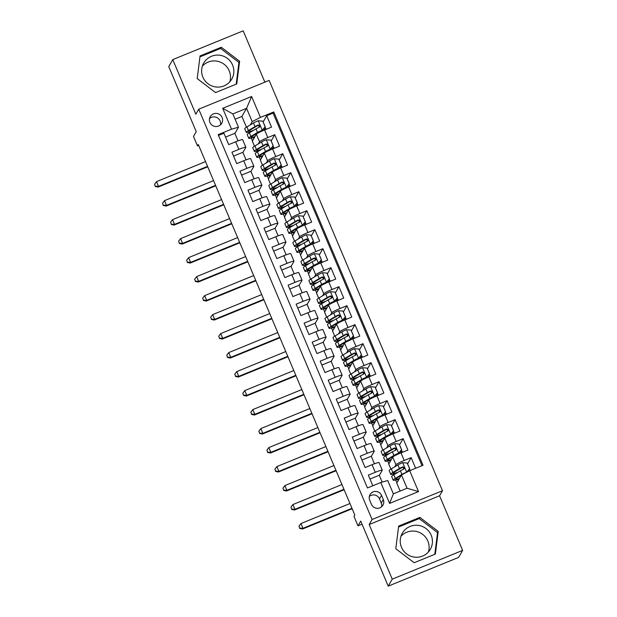 <?xml version="1.0" encoding="UTF-8"?>
<svg xmlns="http://www.w3.org/2000/svg" width="617" height="617" viewBox="0 0 617 617"><rect width="100%" height="100%" fill="white"/><g stroke="black" fill="none" stroke-linecap="round" stroke-linejoin="round"><path stroke-width="0.93" d="M202.893 77.164A16.158 15.957 29.9 0 0 231.745 79.146A16.158 15.957 29.9 0 0 218.673 55.129A16.158 15.957 29.9 0 0 202.893 77.164M202.361 66.15A16.158 15.957 -150.1 0 1 229.763 81.884M209.919 122.436A6.625 6.548 29.9 0 0 221.758 123.246A6.625 6.548 29.9 0 0 216.39 113.397A6.625 6.548 29.9 0 0 209.919 122.436M220.47 124.835A6.625 6.548 29.9 0 0 209.533 118.557M431.175 535.186A16.158 15.957 -150.1 0 1 415.395 557.22A16.158 15.957 -150.1 0 1 402.323 533.204A16.158 15.957 -150.1 0 1 431.175 535.186M400.957 536.296A16.158 15.957 -150.1 0 1 428.36 552.03M264.863 82.169L243.183 30.85L172.775 59.61L168.75 66.613L196.237 131.676L193.499 136.434L197.509 145.936L198.705 145.45M442.474 490.731L269.151 80.418L198.736 109.178L372.059 519.491L442.474 490.731L439.574 495.775L369.167 524.535L392.235 579.147L462.642 550.387L439.574 495.775M462.642 550.387L458.624 557.39L388.216 586.15L360.729 521.087L357.999 525.854L362.04 524.195M392.235 579.147L388.216 586.15M218.518 135.408L223.894 133.218L228.714 144.609L235.655 141.779L238.864 149.376A8.283 0.787 -22.9 0 1 245.859 147.27A8.283 0.787 -22.9 0 1 245.836 147.386L242.921 152.453M238.864 149.376L231.923 152.214L236.735 163.605L243.684 160.775L246.893 168.372A8.283 0.787 -22.9 0 1 253.88 166.266A8.283 0.787 -22.9 0 1 253.857 166.382L250.949 171.449M246.893 168.372L239.944 171.21L244.756 182.601L251.705 179.771L254.914 187.367A8.283 0.787 -22.9 0 1 261.901 185.262A8.283 0.787 -22.9 0 1 261.886 185.378L258.97 190.445M254.914 187.367L247.965 190.206L252.785 201.597L259.726 198.767L262.942 206.363A8.283 0.787 -22.9 0 1 269.93 204.258A8.283 0.787 -22.9 0 1 269.907 204.374L266.999 209.441M262.942 206.363L255.993 209.202L260.806 220.593L267.755 217.755L270.963 225.359A8.283 0.787 -22.9 0 1 277.951 223.254A8.283 0.787 -22.9 0 1 277.928 223.369L275.02 228.437M270.963 225.359L264.014 228.197L268.835 239.589L275.776 236.751L278.984 244.355A8.283 0.787 -22.9 0 1 285.98 242.25A8.283 0.787 -22.9 0 1 285.956 242.365L283.041 247.432M278.984 244.355L272.043 247.193L276.856 258.585L283.805 255.747L287.013 263.351A8.283 0.787 -22.9 0 1 294 261.246A8.283 0.787 -22.9 0 1 293.977 261.361L291.07 266.428M287.013 263.351L280.064 266.189L284.877 277.581L291.826 274.742L295.034 282.347A8.283 0.787 -22.9 0 1 302.022 280.241A8.283 0.787 -22.9 0 1 302.006 280.357L299.091 285.424M295.034 282.347L288.093 285.185L292.905 296.576L299.847 293.738L303.063 301.343A8.283 0.787 -22.9 0 1 310.05 299.237A8.283 0.787 -22.9 0 1 310.027 299.353L307.119 304.42M303.063 301.343L296.114 304.181L300.926 315.572L307.875 312.734L311.084 320.339A8.283 0.787 -22.9 0 1 318.071 318.233A8.283 0.787 -22.9 0 1 318.048 318.349L315.14 323.416M311.084 320.339L304.135 323.177L308.955 334.568L315.896 331.73L319.105 339.335A8.283 0.787 -22.9 0 1 326.1 337.229A8.283 0.787 -22.9 0 1 326.077 337.345L323.161 342.412M319.105 339.335L312.163 342.165L316.976 353.564L323.925 350.726L327.133 358.33A8.283 0.787 -22.9 0 1 334.121 356.225A8.283 0.787 -22.9 0 1 334.098 356.341L331.19 361.408M327.133 358.33L320.184 361.161L324.997 372.56L331.946 369.722L335.154 377.326A8.283 0.787 -22.9 0 1 342.142 375.221A8.283 0.787 -22.9 0 1 342.127 375.337L339.211 380.404M335.154 377.326L328.213 380.157L333.026 391.556L339.967 388.718L343.183 396.322A8.283 0.787 -22.9 0 1 350.171 394.217A8.283 0.787 -22.9 0 1 350.147 394.332L347.24 399.4M343.183 396.322L336.234 399.153L341.047 410.552L347.996 407.714L351.204 415.318A8.283 0.787 -22.9 0 1 358.192 413.213A8.283 0.787 -22.9 0 1 358.176 413.328L355.261 418.395M351.204 415.318L344.255 418.149L349.075 429.548L356.017 426.709L359.225 434.314A8.283 0.787 -22.9 0 1 366.22 432.208A8.283 0.787 -22.9 0 1 366.197 432.324L363.282 437.391M359.225 434.314L352.284 437.144L357.096 448.544L364.045 445.705L367.254 453.31A8.283 0.787 -22.9 0 1 374.241 451.204A8.283 0.787 -22.9 0 1 374.218 451.32L371.311 456.387M367.254 453.31L360.305 456.14L365.117 467.539L372.066 464.701A8.283 0.787 -22.9 0 1 379.054 462.603L382.262 470.2A8.283 0.787 -22.9 0 1 382.247 470.316L379.332 475.383M415.634 468.28L411.146 457.652L407.552 463.922M390.893 469.136L388.749 464.069L392.736 457.12A8.283 0.787 -22.9 0 1 400.996 452.886L407.937 450.055L403.125 438.656L399.523 444.926M382.864 450.14L380.72 445.073L384.715 438.124A8.283 0.787 157.1 0 1 392.967 433.89L399.916 431.059L395.096 419.66L391.502 425.931M374.843 431.144L372.699 426.077L376.686 419.128A8.283 0.787 157.1 0 1 384.946 414.894L391.888 412.063L387.075 400.664L383.473 406.935M366.814 412.148L364.678 407.081L368.665 400.132A8.283 0.787 157.1 0 1 376.918 395.898L383.867 393.068L379.054 381.668L375.452 387.939M358.793 393.152L356.649 388.085L360.637 381.136A8.283 0.787 157.1 0 1 368.897 376.902L375.838 374.072L371.025 362.673L367.423 368.943M350.764 374.157L348.628 369.089L352.615 362.14A8.283 0.787 157.1 0 1 360.868 357.914L367.817 355.076L363.004 343.677L359.402 349.947M342.743 355.161L340.599 350.094L344.594 343.145A8.283 0.787 157.1 0 1 352.847 338.918L359.796 336.08L354.976 324.681L351.382 330.951M334.722 336.165L332.578 331.098L336.566 324.149A8.283 0.787 157.1 0 1 344.826 319.922L351.767 317.084L346.955 305.685L343.353 311.955M326.694 317.169L324.557 312.102L328.545 305.153A8.283 0.787 157.1 0 1 336.797 300.926L343.746 298.088L338.934 286.689L335.332 292.959M318.673 298.173L316.529 293.106L320.516 286.157A8.283 0.787 157.1 0 1 328.776 281.93L335.717 279.092L330.905 267.693L327.303 273.963M310.644 279.177L308.508 274.11L312.495 267.161A8.283 0.787 157.1 0 1 320.747 262.935L327.696 260.096L322.884 248.697L319.282 254.968M302.623 260.181L300.479 255.114L304.474 248.165A8.283 0.787 157.1 0 1 312.726 243.939L319.675 241.1L314.855 229.701L311.261 235.972M294.602 241.185L292.458 236.118L296.445 229.169A8.283 0.787 157.1 0 1 304.705 224.943L311.647 222.105L306.834 210.706L303.232 216.976M286.573 222.189L284.437 217.122L288.424 210.173A8.283 0.787 157.1 0 1 296.677 205.947L303.626 203.109L298.813 191.71L295.211 197.98M278.552 203.194L276.408 198.126L280.396 191.177A8.283 0.787 157.1 0 1 288.656 186.951L295.597 184.113L290.784 172.714L287.183 178.984M270.524 184.198L268.387 179.131L272.375 172.182A8.283 0.787 157.1 0 1 280.627 167.955L287.576 165.117L282.763 153.718L279.162 159.988M262.503 165.202L260.359 160.135L264.354 153.186A8.283 0.787 157.1 0 1 272.606 148.959L279.555 146.121L274.735 134.722L271.141 140.992M357.999 525.854L353.981 516.352L354.79 514.956L198.319 144.532L197.509 145.936M383.273 499.539L381.507 495.366A6.425 6.34 29.9 0 0 370.038 494.572A6.425 6.34 29.9 0 0 369.706 500.179L371.473 504.359A6.425 6.34 29.9 0 0 382.941 505.146A6.425 6.34 29.9 0 0 383.273 499.539L381.26 503.048L379.494 498.868A6.425 6.34 29.9 0 0 369.321 496.492M238.486 127.21L231.514 129.2L218.194 134.645L367.447 487.962L380.766 482.525L387.738 480.535L393.353 493.831L407.05 488.232L401.436 474.936L409.696 470.709L423.015 465.264L273.763 111.947L260.443 117.384L252.191 121.618L246.569 108.322L232.871 113.914L238.486 127.21L234.9 133.457M231.514 129.2L222.691 108.307L251.613 96.491L260.443 117.384M409.696 470.709L418.519 491.602L389.597 503.418L380.766 482.525M258.33 143.892L259.533 141.787A8.283 0.787 -22.9 0 1 267.793 137.56L274.735 134.722M254.482 146.206L252.338 141.139L256.325 134.19L259.533 141.787M266.351 162.888L267.562 160.782A8.283 0.787 -22.9 0 1 275.814 156.556L282.763 153.718M274.38 181.884L275.583 179.778A8.283 0.787 -22.9 0 1 283.843 175.552L290.784 172.714M282.401 200.88L283.612 198.774A8.283 0.787 -22.9 0 1 291.864 194.548L298.813 191.71M290.43 219.876L291.633 217.77A8.283 0.787 -22.9 0 1 299.885 213.544L306.834 210.706M298.451 238.872L299.654 236.766A8.283 0.787 -22.9 0 1 307.914 232.54L314.855 229.701M306.472 257.867L307.682 255.762A8.283 0.787 -22.9 0 1 315.935 251.535L322.884 248.697M314.5 276.863L315.703 274.758A8.283 0.787 -22.9 0 1 323.964 270.531L330.905 267.693M322.521 295.859L323.732 293.754A8.283 0.787 -22.9 0 1 331.985 289.527L338.934 286.689M330.55 314.855L331.753 312.75A8.283 0.787 -22.9 0 1 340.006 308.523L346.955 305.685M338.571 333.851L339.774 331.745A8.283 0.787 -22.9 0 1 348.034 327.519L354.976 324.681M346.592 352.847L347.803 350.741A8.283 0.787 -22.9 0 1 356.055 346.515L363.004 343.677M354.621 371.843L355.824 369.737A8.283 0.787 -22.9 0 1 364.084 365.511L371.025 362.673M362.642 390.839L363.853 388.733A8.283 0.787 -22.9 0 1 372.105 384.507L379.054 381.668M370.67 409.835L371.874 407.729A8.283 0.787 -22.9 0 1 380.126 403.503L387.075 400.664M378.691 428.83L379.895 426.725A8.283 0.787 -22.9 0 1 388.155 422.498L395.096 419.66M386.712 447.826L387.923 445.721A8.283 0.787 -22.9 0 1 396.176 441.494L403.125 438.656M394.741 466.822L395.944 464.717A8.283 0.787 -22.9 0 1 404.204 460.49L411.146 457.652M422.013 465.673L273.092 113.119L266.714 115.726L263.112 121.996M256.325 134.19A8.283 0.787 157.1 0 1 264.585 129.963L271.526 127.125L266.714 115.726M372.822 485.772L368.334 475.136L375.275 472.306A8.283 0.787 -22.9 0 1 382.262 470.2M400.148 491.055L396.77 483.065L401.436 474.936M369.167 524.535L372.059 519.491M172.775 59.61L195.844 114.222L198.736 109.178M246.453 127.21L241.903 116.443L246.569 108.322L251.613 96.491M241.903 116.443L235.108 119.22M250.301 124.896L252.191 121.618M396.901 482.841L395.698 479.987M393.553 474.913L393.206 474.103M388.88 463.845L387.669 460.992M385.532 455.917L385.185 455.107M380.851 444.849L379.648 441.996M377.504 436.921L377.157 436.111M372.83 425.853L371.627 423M369.483 417.925L369.136 417.115M364.801 406.858L363.598 404.004M361.454 398.929L361.115 398.119M356.78 387.862L355.577 385.008M353.433 379.933L353.086 379.123M348.752 368.866L347.548 366.012M345.412 360.937L345.065 360.127M340.731 349.87L339.527 347.016M337.383 341.941L337.036 341.132M332.71 330.874L331.506 328.02M329.362 322.946L329.015 322.136M324.681 311.878L323.478 309.024M321.334 303.95L320.994 303.14M316.66 292.882L315.457 290.029M313.313 284.954L312.966 284.144M308.631 273.886L307.428 271.033M305.284 265.966L304.945 265.148M300.61 254.89L299.407 252.037M297.263 246.97L296.916 246.152M292.589 235.895L291.378 233.041M289.242 227.974L288.895 227.156M284.56 216.899L283.357 214.045M281.213 208.978L280.874 208.16M276.539 197.903L275.336 195.049M273.192 189.982L272.845 189.164M268.511 178.907L267.308 176.053M265.163 170.986L264.824 170.169M260.49 159.911L259.287 157.057M257.142 151.99L256.795 151.173M252.469 140.915L251.258 138.061M249.121 132.994L248.774 132.177M382.178 482.124L379.27 475.237L369.976 479.039M398.104 480.736L397.564 479.455M374.434 463.783L371.249 456.241L361.955 460.043M390.083 461.74L389.543 460.459M382.062 442.744L381.514 441.463M374.241 451.204L371.033 443.608A8.283 0.787 157.1 0 0 364.045 445.705M366.405 444.788L363.22 437.245L353.927 441.047M374.033 423.748L373.493 422.468M366.22 432.208L363.004 424.612A8.283 0.787 157.1 0 0 356.017 426.709M358.384 425.792L355.199 418.249L345.906 422.051M366.012 404.752L365.472 403.472M358.192 413.213L354.983 405.616A8.283 0.787 157.1 0 0 347.996 407.714M350.363 406.796L347.178 399.253L337.877 403.055M357.983 385.756L357.444 384.476M350.171 394.217L346.962 386.62A8.283 0.787 157.1 0 0 339.967 388.718M342.335 387.8L339.149 380.257L329.856 384.059M349.962 366.76L349.423 365.48M342.142 375.221L338.934 367.624A8.283 0.787 157.1 0 0 331.946 369.722M334.314 368.804L331.128 361.261L321.835 365.063M341.941 347.764L341.394 346.484M334.121 356.225L330.913 348.628A8.283 0.787 157.1 0 0 323.925 350.726M326.285 349.808L323.1 342.265L313.806 346.068M333.913 328.768L333.373 327.488M326.1 337.229L322.884 329.632A8.283 0.787 157.1 0 0 315.896 331.73M318.264 330.812L315.079 323.269L305.785 327.072M325.892 309.773L325.352 308.492M318.071 318.233L314.863 310.636A8.283 0.787 157.1 0 0 307.875 312.734M310.235 311.816L307.058 304.274L297.756 308.076M317.863 290.777L317.323 289.496M310.05 299.237L306.842 291.64A8.283 0.787 157.1 0 0 299.847 293.738M302.214 292.82L299.029 285.278L289.735 289.08M309.842 271.781L309.302 270.501M302.022 280.241L298.813 272.645A8.283 0.787 157.1 0 0 291.826 274.742M294.193 273.825L291.008 266.282L281.714 270.084M301.813 252.785L301.273 251.505M294 261.246L290.792 253.649A8.283 0.787 157.1 0 0 283.805 255.747M286.165 254.829L282.979 247.286L273.686 251.088M293.792 233.789L293.252 232.509M285.98 242.25L282.763 234.653A8.283 0.787 157.1 0 0 275.776 236.751M278.144 235.833L274.958 228.29L265.665 232.092M285.771 214.793L285.231 213.513M277.951 223.254L274.742 215.657A8.283 0.787 157.1 0 0 267.755 217.755M270.115 216.837L266.937 209.294L257.636 213.096M277.743 195.797L277.203 194.517M269.93 204.258L266.721 196.661A8.283 0.787 157.1 0 0 259.726 198.767M262.094 197.841L258.909 190.298L249.615 194.1M269.722 176.801L269.182 175.521M261.901 185.262L258.693 177.665A8.283 0.787 157.1 0 0 251.705 179.771M254.073 178.845L250.888 171.302L241.586 175.105M261.693 157.805L261.153 156.525M253.88 166.266L250.672 158.669A8.283 0.787 157.1 0 0 243.684 160.775M246.044 159.849L242.859 152.306L233.565 156.109M253.672 138.81L253.132 137.529M273.092 113.119L273.763 111.947M245.859 147.27L242.643 139.673A8.283 0.787 157.1 0 0 235.655 141.779M238.023 140.853L234.838 133.311L225.544 137.113M393.353 493.831L389.597 503.418M407.05 488.232L418.519 491.602M222.691 108.307L232.871 113.914M381.645 506.734A6.425 6.34 29.9 0 0 381.26 503.048M438.217 531.407L419.868 517.408L398.659 526.07L395.806 548.729L414.146 562.735L435.355 554.074L438.217 531.407L437.538 532.587L419.19 518.588L398.543 527.018M200.062 55.923L197.209 78.583L215.549 92.589L236.758 83.927L239.612 61.26L221.272 47.262L200.062 55.923M434.8 554.297L437.538 532.587M419.19 518.588L419.868 517.408M236.203 84.151L238.941 62.44L220.593 48.442L199.947 56.872M220.593 48.442L221.272 47.262M238.941 62.44L239.612 61.26M406.495 472.344L409.588 468.743L409.966 470.594M409.588 468.743L407.174 463.043L402.569 462.696A5.491 0.524 157.1 0 0 397.926 464.909L391.325 468.866A15.849 1.504 157.1 0 0 389.18 470.686L390.708 474.296A15.849 1.504 157.1 0 0 396.623 473.069M407.876 464.701A6.525 0.617 -22.9 0 1 407.976 464.755L409.503 468.365A6.525 0.617 -22.9 0 1 409.487 468.457L409.472 468.48M406.58 472.198A5.491 0.524 157.1 0 0 401.937 474.404L395.343 478.368A15.849 1.504 157.1 0 0 393.199 480.18A15.849 1.504 157.1 0 0 399.13 478.954M401.173 475.391L397.456 477.627A13.158 1.249 157.1 0 0 395.674 479.131A13.158 1.249 157.1 0 0 399.384 478.507M409.372 469.105L406.603 472.29M409.904 470.624A6.525 0.617 157.1 0 0 407.413 471.365M393.199 480.18L391.672 476.571A15.849 1.504 -22.9 0 1 393.816 474.758L400.41 470.794A5.491 0.524 -22.9 0 1 403.611 469.205L404.366 468.249L404.228 467.447L402.646 466.922A5.491 0.524 157.1 0 0 399.446 468.519L392.852 472.475A15.849 1.504 157.1 0 0 390.708 474.296M397.926 472.29A13.158 1.249 -22.9 0 1 393.191 473.247A13.158 1.249 -22.9 0 1 394.965 471.735L402.415 467.324L404.042 467.856M349.962 503.534L300.942 523.555L302.947 528.306L302.546 529.008L352.16 508.74M351.968 508.285L302.947 528.306L299.754 528.106L298.952 526.201L299.754 528.106M299.592 528.383L302.546 529.008M300.942 523.555L298.952 526.201M401.351 450.109L398.351 453.564L401.559 449.747L401.952 451.613M401.559 449.747L399.153 444.047L394.541 443.7A5.491 0.524 157.1 0 0 389.898 445.914L383.304 449.87A15.849 1.504 157.1 0 0 381.159 451.69L382.687 455.3A15.849 1.504 157.1 0 0 388.602 454.073M399.855 445.705A6.525 0.617 -22.9 0 1 399.955 445.759L401.482 449.369A6.525 0.617 -22.9 0 1 401.459 449.461L401.451 449.484M398.351 453.564L389.435 458.632A13.158 1.249 157.1 0 0 387.653 460.135A13.158 1.249 157.1 0 0 391.363 459.511M398.559 453.202A5.491 0.524 157.1 0 0 393.908 455.408L387.314 459.372A15.849 1.504 157.1 0 0 385.17 461.184A15.849 1.504 157.1 0 0 391.109 459.958M402.677 452.199L402.438 451.652A6.525 0.617 157.1 0 0 399.392 452.369M385.17 461.184L383.643 457.575A15.849 1.504 -22.9 0 1 385.787 455.762L392.389 451.798A5.491 0.524 -22.9 0 1 395.582 450.209L396.207 449.646L396.207 448.451L394.625 447.927A5.491 0.524 157.1 0 0 391.425 449.523L384.831 453.48A15.849 1.504 157.1 0 0 382.687 455.3M389.905 453.294A13.158 1.249 -22.9 0 1 385.162 454.251A13.158 1.249 -22.9 0 1 386.944 452.739L394.394 448.328L396.014 448.86M341.941 484.538L292.921 504.559L294.926 509.31L294.525 510.012L344.139 489.744M343.947 489.289L294.926 509.31L291.725 509.11L290.923 507.205L291.725 509.11M291.571 509.387L294.525 510.012M292.921 504.559L290.923 507.205M393.33 431.113L390.322 434.569L393.538 430.751L393.924 432.617M393.538 430.751L391.132 425.051L386.52 424.704A5.491 0.524 157.1 0 0 381.877 426.918L375.275 430.874A15.849 1.504 157.1 0 0 373.138 432.694L374.658 436.304A15.849 1.504 157.1 0 0 380.573 435.078M391.826 426.709A6.525 0.617 -22.9 0 1 391.934 426.763L393.453 430.373A6.525 0.617 -22.9 0 1 393.438 430.465L393.422 430.489M390.322 434.569L381.406 439.636A13.158 1.249 157.1 0 0 379.625 441.14A13.158 1.249 157.1 0 0 383.342 440.515M390.53 434.206A5.491 0.524 157.1 0 0 385.887 436.412L379.293 440.376A15.849 1.504 157.1 0 0 377.149 442.188A15.849 1.504 157.1 0 0 383.08 440.962M394.649 433.203L394.417 432.656A6.525 0.617 157.1 0 0 391.363 433.373M377.149 442.188L375.622 438.579A15.849 1.504 -22.9 0 1 377.766 436.767L384.36 432.802A5.491 0.524 -22.9 0 1 387.561 431.214L388.186 430.651L388.186 429.455L386.597 428.931A5.491 0.524 157.1 0 0 383.396 430.527L376.802 434.484A15.849 1.504 157.1 0 0 374.658 436.304M381.877 434.299A13.158 1.249 -22.9 0 1 377.141 435.255A13.158 1.249 -22.9 0 1 378.923 433.743L386.365 429.339L387.993 429.864M333.913 465.542L284.892 485.571L286.905 490.314L286.496 491.016L336.118 470.748M335.926 470.293L286.905 490.314L283.704 490.114L282.902 488.209L283.704 490.114M283.542 490.392L286.496 491.016M284.892 485.571L282.902 488.209M385.301 412.117L382.301 415.573L385.509 411.755L385.903 413.621M385.509 411.755L383.103 406.055L378.499 405.708A5.491 0.524 157.1 0 0 373.848 407.922L367.254 411.878A15.849 1.504 157.1 0 0 365.11 413.698L366.637 417.308A15.849 1.504 157.1 0 0 372.552 416.082M383.805 407.714A6.525 0.617 -22.9 0 1 383.905 407.768L385.432 411.377A6.525 0.617 -22.9 0 1 385.417 411.47L385.401 411.493M382.301 415.573L373.385 420.64A13.158 1.249 157.1 0 0 371.604 422.144A13.158 1.249 157.1 0 0 375.313 421.519M382.509 415.21A5.491 0.524 157.1 0 0 377.866 417.416L371.264 421.38A15.849 1.504 157.1 0 0 369.12 423.193A15.849 1.504 157.1 0 0 375.059 421.966M386.628 414.208L386.396 413.66A6.525 0.617 157.1 0 0 383.342 414.377M369.12 423.193L367.601 419.583A15.849 1.504 -22.9 0 1 369.745 417.771L376.339 413.806A5.491 0.524 -22.9 0 1 379.54 412.218L380.296 411.261L380.157 410.459L378.576 409.935A5.491 0.524 157.1 0 0 375.375 411.531L368.781 415.488A15.849 1.504 157.1 0 0 366.637 417.308M373.856 415.303A13.158 1.249 -22.9 0 1 369.113 416.259A13.158 1.249 -22.9 0 1 370.894 414.747L378.344 410.344L379.972 410.868M325.892 446.546L276.871 466.575L278.876 471.319L278.475 472.02L328.09 451.752M327.897 451.297L278.876 471.319L275.683 471.118L274.881 469.213L275.683 471.118M275.521 471.396L278.475 472.02M276.871 466.575L274.881 469.213M377.28 393.122L374.272 396.577L377.488 392.759L377.874 394.625M377.488 392.759L375.082 387.06L370.47 386.712A5.491 0.524 157.1 0 0 365.827 388.926L359.233 392.882A15.849 1.504 157.1 0 0 357.089 394.703L358.608 398.312A15.849 1.504 157.1 0 0 364.524 397.086M375.784 388.718A6.525 0.617 -22.9 0 1 375.884 388.772L377.403 392.381A6.525 0.617 -22.9 0 1 377.388 392.474L377.38 392.497M374.272 396.577L365.357 401.644A13.158 1.249 157.1 0 0 363.583 403.148A13.158 1.249 157.1 0 0 367.292 402.523M374.48 396.214A5.491 0.524 157.1 0 0 369.838 398.42L363.243 402.384A15.849 1.504 157.1 0 0 361.099 404.197A15.849 1.504 157.1 0 0 367.038 402.97M378.607 395.212L378.368 394.664A6.525 0.617 157.1 0 0 375.313 395.381M361.099 404.197L359.572 400.587A15.849 1.504 -22.9 0 1 361.716 398.775L368.31 394.811A5.491 0.524 -22.9 0 1 371.511 393.222L372.136 392.659L372.136 391.463L370.547 390.939A5.491 0.524 157.1 0 0 367.354 392.535L360.752 396.492A15.849 1.504 157.1 0 0 358.608 398.312M365.827 396.307A13.158 1.249 -22.9 0 1 361.092 397.263A13.158 1.249 -22.9 0 1 362.873 395.752L370.316 391.348L371.943 391.872M317.871 427.55L268.85 447.58L270.855 452.323L270.454 453.025L320.069 432.756M319.876 432.301L270.855 452.323L267.655 452.122L266.853 450.225L267.655 452.122M267.493 452.4L270.454 453.025M268.85 447.58L266.853 450.225M369.251 374.126L366.251 377.581L369.467 373.763L369.853 375.63M369.467 373.763L367.053 368.064L362.449 367.717A5.491 0.524 157.1 0 0 357.806 369.93L351.204 373.887A15.849 1.504 157.1 0 0 349.06 375.707L350.587 379.316A15.849 1.504 157.1 0 0 356.503 378.09M367.755 369.722A6.525 0.617 -22.9 0 1 367.855 369.776L369.382 373.385A6.525 0.617 -22.9 0 1 369.367 373.478L369.352 373.501M366.251 377.581L357.336 382.648A13.158 1.249 157.1 0 0 355.554 384.152A13.158 1.249 157.1 0 0 359.264 383.527M366.459 377.218A5.491 0.524 157.1 0 0 361.817 379.424L355.215 383.388A15.849 1.504 157.1 0 0 353.078 385.201A15.849 1.504 157.1 0 0 359.009 383.975M370.578 376.216L370.347 375.668A6.525 0.617 157.1 0 0 367.292 376.385M353.078 385.201L351.551 381.591A15.849 1.504 -22.9 0 1 353.695 379.779L360.289 375.815A5.491 0.524 -22.9 0 1 363.49 374.226L364.246 373.27L364.107 372.467L362.526 371.943A5.491 0.524 157.1 0 0 359.325 373.54L352.731 377.496A15.849 1.504 157.1 0 0 350.587 379.316M357.806 377.311A13.158 1.249 -22.9 0 1 353.071 378.267A13.158 1.249 -22.9 0 1 354.844 376.756L362.295 372.352L363.922 372.876M309.842 408.554L260.821 428.584L262.827 433.327L262.426 434.029L312.04 413.76M311.847 413.305L262.827 433.327L259.634 433.126L258.832 431.229L259.634 433.126M259.472 433.404L262.426 434.029M260.821 428.584L258.832 431.229M361.23 355.13L358.23 358.585L361.439 354.767L361.832 356.634M361.439 354.767L359.032 349.068L354.42 348.721A5.491 0.524 157.1 0 0 349.777 350.934L343.183 354.891A15.849 1.504 157.1 0 0 341.039 356.711L342.566 360.32A15.849 1.504 157.1 0 0 348.482 359.094M359.734 350.726A6.525 0.617 -22.9 0 1 359.834 350.78L361.361 354.389A6.525 0.617 -22.9 0 1 361.338 354.482L361.331 354.505M358.23 358.585L349.307 363.652A13.158 1.249 157.1 0 0 347.533 365.156A13.158 1.249 157.1 0 0 351.243 364.531M358.438 358.222A5.491 0.524 157.1 0 0 353.788 360.428L347.194 364.392A15.849 1.504 157.1 0 0 345.05 366.205A15.849 1.504 157.1 0 0 350.988 364.979M362.557 357.22L362.318 356.672A6.525 0.617 157.1 0 0 359.264 357.39M345.05 366.205L343.522 362.595A15.849 1.504 -22.9 0 1 345.667 360.783L352.268 356.819A5.491 0.524 -22.9 0 1 355.461 355.23L356.086 354.667L356.086 353.472L354.505 352.947A5.491 0.524 157.1 0 0 351.304 354.544L344.71 358.5A15.849 1.504 157.1 0 0 342.566 360.32M349.785 358.315A13.158 1.249 -22.9 0 1 345.042 359.271A13.158 1.249 -22.9 0 1 346.823 357.76L354.266 353.356L355.893 353.88M301.821 389.558L252.8 409.588L254.806 414.331L254.405 415.033L304.019 394.764M303.826 394.309L254.806 414.331L251.605 414.13L250.803 412.233L251.605 414.13M251.451 414.408L254.405 415.033M252.8 409.588L250.803 412.233M353.209 336.134L350.201 339.589L353.418 335.771L353.803 337.638M353.418 335.771L351.011 330.072L346.399 329.725A5.491 0.524 157.1 0 0 341.756 331.938L335.154 335.895A15.849 1.504 157.1 0 0 333.01 337.715L334.537 341.324A15.849 1.504 157.1 0 0 340.453 340.098M351.705 331.73A6.525 0.617 -22.9 0 1 351.813 331.784L353.333 335.393A6.525 0.617 -22.9 0 1 353.317 335.486L353.302 335.509M350.201 339.589L341.286 344.656A13.158 1.249 157.1 0 0 339.504 346.16A13.158 1.249 157.1 0 0 343.222 345.535M350.41 339.227A5.491 0.524 157.1 0 0 345.767 341.432L339.173 345.397A15.849 1.504 157.1 0 0 337.029 347.209A15.849 1.504 157.1 0 0 342.959 345.983M354.528 338.224L354.297 337.676A6.525 0.617 157.1 0 0 351.243 338.394M337.029 347.209L335.501 343.6A15.849 1.504 -22.9 0 1 337.646 341.787L344.24 337.823A5.491 0.524 -22.9 0 1 347.44 336.234L348.065 335.671L348.065 334.476L346.476 333.951A5.491 0.524 157.1 0 0 343.276 335.548L336.681 339.504A15.849 1.504 157.1 0 0 334.537 341.324M341.756 339.319A13.158 1.249 -22.9 0 1 337.021 340.275A13.158 1.249 -22.9 0 1 338.802 338.764L346.245 334.36L347.872 334.884M293.792 370.562L244.772 390.592L246.777 395.335L246.376 396.037L295.998 375.768M295.805 375.313L246.777 395.335L243.584 395.135L242.782 393.237L243.584 395.135M243.422 395.412L246.376 396.037M244.772 390.592L242.782 393.237M345.181 317.138L342.18 320.593L345.389 316.776L345.782 318.642M345.389 316.776L342.983 311.076L338.378 310.729A5.491 0.524 157.1 0 0 333.728 312.942L327.133 316.899A15.849 1.504 157.1 0 0 324.989 318.719L326.516 322.329A15.849 1.504 157.1 0 0 332.432 321.102M343.684 312.734A6.525 0.617 -22.9 0 1 343.785 312.788L345.312 316.398A6.525 0.617 -22.9 0 1 345.296 316.49L345.281 316.513M342.18 320.593L333.265 325.66A13.158 1.249 157.1 0 0 331.483 327.164A13.158 1.249 157.1 0 0 335.193 326.54M342.389 320.231A5.491 0.524 157.1 0 0 337.746 322.436L331.144 326.401A15.849 1.504 157.1 0 0 329 328.213A15.849 1.504 157.1 0 0 334.938 326.987M346.507 319.228L346.276 318.68A6.525 0.617 157.1 0 0 343.222 319.398M329 328.213L327.48 324.604A15.849 1.504 -22.9 0 1 329.625 322.791L336.219 318.827A5.491 0.524 -22.9 0 1 339.419 317.238L340.175 316.282L340.036 315.48L338.455 314.955A5.491 0.524 157.1 0 0 335.255 316.552L328.66 320.508A15.849 1.504 157.1 0 0 326.516 322.329M333.735 320.323A13.158 1.249 -22.9 0 1 328.992 321.28A13.158 1.249 -22.9 0 1 330.774 319.768L338.224 315.364L339.851 315.889M285.771 351.567L236.751 371.596L238.756 376.339L238.355 377.041L287.969 356.773M287.777 356.317L238.756 376.339L235.563 376.139L234.761 374.241L235.563 376.139M235.401 376.416L238.355 377.041M236.751 371.596L234.761 374.241M337.16 298.142L334.152 301.597L337.368 297.78L337.754 299.646M337.368 297.78L334.962 292.08L330.35 291.733A5.491 0.524 157.1 0 0 325.707 293.947L319.112 297.903A15.849 1.504 157.1 0 0 316.968 299.723L318.488 303.333A15.849 1.504 157.1 0 0 324.403 302.106M335.663 293.738A6.525 0.617 -22.9 0 1 335.764 293.792L337.283 297.402A6.525 0.617 -22.9 0 1 337.268 297.494L337.26 297.517M334.152 301.597L325.236 306.664A13.158 1.249 157.1 0 0 323.462 308.168A13.158 1.249 157.1 0 0 327.172 307.544M334.36 301.235A5.491 0.524 157.1 0 0 329.717 303.441L323.123 307.405A15.849 1.504 157.1 0 0 320.979 309.217A15.849 1.504 157.1 0 0 326.917 307.991M338.478 300.232L338.247 299.685A6.525 0.617 157.1 0 0 335.193 300.402M320.979 309.217L319.452 305.608A15.849 1.504 -22.9 0 1 321.596 303.795L328.19 299.831A5.491 0.524 -22.9 0 1 331.391 298.242L332.015 297.679L332.015 296.484L330.427 295.959A5.491 0.524 157.1 0 0 327.234 297.556L320.632 301.512A15.849 1.504 157.1 0 0 318.488 303.333M325.707 301.327A13.158 1.249 -22.9 0 1 320.971 302.284A13.158 1.249 -22.9 0 1 322.753 300.772L330.195 296.368L331.823 296.893M277.75 332.571L228.73 352.6L230.735 357.343L230.334 358.045L279.948 337.777M279.756 337.322L230.735 357.343L227.534 357.143L226.732 355.245L227.534 357.143M227.372 357.42L230.334 358.045M228.73 352.6L226.732 355.245M329.131 279.146L326.131 282.601L329.339 278.784L329.733 280.65M329.339 278.784L326.933 273.084L322.329 272.737A5.491 0.524 157.1 0 0 317.686 274.951L311.084 278.907A15.849 1.504 157.1 0 0 308.94 280.727L310.467 284.337A15.849 1.504 157.1 0 0 316.382 283.11M327.635 274.742A6.525 0.617 -22.9 0 1 327.735 274.796L329.262 278.406A6.525 0.617 -22.9 0 1 329.247 278.498L329.231 278.522M326.131 282.601L317.215 287.669A13.158 1.249 157.1 0 0 315.434 289.172A13.158 1.249 157.1 0 0 319.143 288.548M326.339 282.239A5.491 0.524 157.1 0 0 321.696 284.445L315.094 288.409A15.849 1.504 157.1 0 0 312.95 290.221A15.849 1.504 157.1 0 0 318.889 288.995M330.457 281.236L330.226 280.689A6.525 0.617 157.1 0 0 327.172 281.406M312.95 290.221L311.431 286.612A15.849 1.504 -22.9 0 1 313.575 284.799L320.169 280.835A5.491 0.524 -22.9 0 1 323.37 279.246L324.126 278.29L323.987 277.488L322.406 276.964A5.491 0.524 157.1 0 0 319.205 278.56L312.611 282.517A15.849 1.504 157.1 0 0 310.467 284.337M317.686 282.331A13.158 1.249 -22.9 0 1 312.95 283.288A13.158 1.249 -22.9 0 1 314.724 281.776L322.174 277.372L323.802 277.897M269.722 313.575L220.701 333.604L222.706 338.347L222.305 339.049L271.92 318.781M271.727 318.326L222.706 338.347L219.513 338.147L218.711 336.25L219.513 338.147M219.351 338.425L222.305 339.049M220.701 333.604L218.711 336.25M321.11 260.15L318.102 263.606L321.318 259.788L321.704 261.654M321.318 259.788L318.912 254.088L314.3 253.741A5.491 0.524 157.1 0 0 309.657 255.955L303.063 259.911A15.849 1.504 157.1 0 0 300.919 261.731L302.446 265.341A15.849 1.504 157.1 0 0 308.353 264.115M319.614 255.747A6.525 0.617 -22.9 0 1 319.714 255.8L321.241 259.41A6.525 0.617 -22.9 0 1 321.218 259.502L321.21 259.526M318.102 263.606L309.186 268.673A13.158 1.249 157.1 0 0 307.413 270.177A13.158 1.249 157.1 0 0 311.122 269.552M318.318 263.243A5.491 0.524 157.1 0 0 313.667 265.449L307.073 269.413A15.849 1.504 157.1 0 0 304.929 271.225A15.849 1.504 157.1 0 0 310.868 269.999M322.436 262.24L322.197 261.693A6.525 0.617 157.1 0 0 319.143 262.41M304.929 271.225L303.402 267.616A15.849 1.504 -22.9 0 1 305.546 265.804L312.148 261.839A5.491 0.524 -22.9 0 1 315.341 260.251L315.966 259.688L315.966 258.492L314.377 257.968A5.491 0.524 157.1 0 0 311.184 259.564L304.582 263.521A15.849 1.504 157.1 0 0 302.446 265.341M309.665 263.336A13.158 1.249 -22.9 0 1 304.921 264.292A13.158 1.249 -22.9 0 1 306.703 262.78L314.146 258.376L315.773 258.901M261.701 294.579L212.68 314.608L214.685 319.351L214.284 320.053L263.899 299.785M263.706 299.33L214.685 319.351L211.484 319.151L210.682 317.254L211.484 319.151M211.33 319.429L214.284 320.053M212.68 314.608L210.682 317.254M313.089 241.154L310.081 244.61L313.297 240.792L313.683 242.658M313.297 240.792L310.891 235.092L306.279 234.745A5.491 0.524 157.1 0 0 301.636 236.959L295.034 240.915A15.849 1.504 157.1 0 0 292.89 242.736L294.417 246.345A15.849 1.504 157.1 0 0 300.332 245.119M311.585 236.751A6.525 0.617 -22.9 0 1 311.685 236.805L313.212 240.414A6.525 0.617 -22.9 0 1 313.197 240.507L313.181 240.53M310.081 244.61L301.165 249.677A13.158 1.249 157.1 0 0 299.384 251.188A13.158 1.249 157.1 0 0 303.101 250.556M310.289 244.247A5.491 0.524 157.1 0 0 305.646 246.453L299.052 250.417A15.849 1.504 157.1 0 0 296.908 252.23A15.849 1.504 157.1 0 0 302.839 251.003M314.408 243.245L314.176 242.697A6.525 0.617 157.1 0 0 311.122 243.414M296.908 252.23L295.381 248.62A15.849 1.504 -22.9 0 1 297.525 246.808L304.119 242.843A5.491 0.524 -22.9 0 1 307.32 241.255L307.937 240.692L307.945 239.496L306.356 238.972A5.491 0.524 157.1 0 0 303.155 240.568L296.561 244.525A15.849 1.504 157.1 0 0 294.417 246.345M301.636 244.34A13.158 1.249 -22.9 0 1 296.9 245.296A13.158 1.249 -22.9 0 1 298.682 243.792L306.125 239.381L307.752 239.905M253.672 275.583L204.651 295.612L206.656 300.356L206.255 301.057L255.878 280.789M255.677 280.334L206.656 300.356L203.463 300.155L202.661 298.258L203.463 300.155M203.302 300.433L206.255 301.057M204.651 295.612L202.661 298.258M305.06 222.159L302.06 225.614L305.268 221.796L305.662 223.662M305.268 221.796L302.862 216.097L298.258 215.749A5.491 0.524 157.1 0 0 293.607 217.963L287.013 221.919A15.849 1.504 157.1 0 0 284.869 223.74L286.396 227.349A15.849 1.504 157.1 0 0 292.311 226.123M303.564 217.755A6.525 0.617 -22.9 0 1 303.664 217.809L305.191 221.418A6.525 0.617 -22.9 0 1 305.176 221.511L305.16 221.534M302.06 225.614L293.144 230.681A13.158 1.249 157.1 0 0 291.363 232.193A13.158 1.249 157.1 0 0 295.073 231.56M302.268 225.251A5.491 0.524 157.1 0 0 297.618 227.457L291.023 231.421A15.849 1.504 157.1 0 0 288.879 233.234A15.849 1.504 157.1 0 0 294.818 232.007M306.387 224.249L306.155 223.701A6.525 0.617 157.1 0 0 303.101 224.418M288.879 233.234L287.36 229.624A15.849 1.504 -22.9 0 1 289.504 227.812L296.098 223.848A5.491 0.524 -22.9 0 1 299.291 222.259L299.916 221.696L299.916 220.5L298.335 219.976A5.491 0.524 157.1 0 0 295.134 221.572L288.54 225.529A15.849 1.504 157.1 0 0 286.396 227.349M293.615 225.344A13.158 1.249 -22.9 0 1 288.872 226.3A13.158 1.249 -22.9 0 1 290.653 224.796L298.104 220.385L299.731 220.909M245.651 256.587L196.63 276.617L198.635 281.36L198.234 282.062L247.849 261.793M247.656 261.338L198.635 281.36L195.442 281.159L194.64 279.262L195.442 281.159M195.28 281.437L198.234 282.062M196.63 276.617L194.64 279.262M297.039 203.163L294.031 206.618L297.247 202.8L297.633 204.667M297.247 202.8L294.841 197.101L290.229 196.754A5.491 0.524 157.1 0 0 285.586 198.967L278.992 202.924A15.849 1.504 157.1 0 0 276.848 204.744L278.367 208.353A15.849 1.504 157.1 0 0 284.283 207.127M295.543 198.759A6.525 0.617 -22.9 0 1 295.643 198.813L297.163 202.422A6.525 0.617 -22.9 0 1 297.147 202.515L297.139 202.538M294.031 206.618L285.116 211.685A13.158 1.249 157.1 0 0 283.334 213.197A13.158 1.249 157.1 0 0 287.052 212.564M294.24 206.255A5.491 0.524 157.1 0 0 289.597 208.461L283.002 212.425A15.849 1.504 157.1 0 0 280.858 214.238A15.849 1.504 157.1 0 0 286.797 213.012M298.358 205.253L298.127 204.705A6.525 0.617 157.1 0 0 295.073 205.422M280.858 214.238L279.331 210.628A15.849 1.504 -22.9 0 1 281.475 208.816L288.07 204.852A5.491 0.524 -22.9 0 1 291.27 203.263L291.895 202.7L291.895 201.504L290.306 200.98A5.491 0.524 157.1 0 0 287.113 202.577L280.511 206.533A15.849 1.504 157.1 0 0 278.367 208.353M285.586 206.348A13.158 1.249 -22.9 0 1 280.851 207.304A13.158 1.249 -22.9 0 1 282.632 205.8L290.075 201.389L291.702 201.913M237.63 237.591L188.609 257.621L190.614 262.364L190.206 263.066L239.828 242.797M239.635 242.342L190.614 262.364L187.414 262.163L186.612 260.266L187.414 262.163M187.252 262.441L190.206 263.066M188.609 257.621L186.612 260.266M289.011 184.167L286.01 187.622L289.219 183.804L289.612 185.671M289.219 183.804L286.812 178.105L282.208 177.758A5.491 0.524 157.1 0 0 277.557 179.971L270.963 183.928A15.849 1.504 157.1 0 0 268.819 185.748L270.346 189.357A15.849 1.504 157.1 0 0 276.262 188.131M287.514 179.763A6.525 0.617 -22.9 0 1 287.615 179.817L289.142 183.426A6.525 0.617 -22.9 0 1 289.126 183.519L289.111 183.542M286.01 187.622L277.095 192.689A13.158 1.249 157.1 0 0 275.313 194.201A13.158 1.249 157.1 0 0 279.023 193.568M286.219 187.26A5.491 0.524 157.1 0 0 281.576 189.465L274.974 193.43A15.849 1.504 157.1 0 0 272.83 195.242A15.849 1.504 157.1 0 0 278.768 194.016M290.337 186.257L290.106 185.709A6.525 0.617 157.1 0 0 287.052 186.427M272.83 195.242L271.31 191.632A15.849 1.504 -22.9 0 1 273.454 189.82L280.049 185.856A5.491 0.524 -22.9 0 1 283.249 184.267L284.005 183.311L283.866 182.509L282.285 181.984A5.491 0.524 157.1 0 0 279.085 183.581L272.49 187.537A15.849 1.504 157.1 0 0 270.346 189.357M277.565 187.352A13.158 1.249 -22.9 0 1 272.83 188.308A13.158 1.249 -22.9 0 1 274.604 186.804L282.054 182.393L283.681 182.917M229.601 218.595L180.58 238.625L182.586 243.368L182.185 244.07L231.799 223.801M231.606 223.346L182.586 243.368L179.393 243.167L178.591 241.27L179.393 243.167M179.231 243.445L182.185 244.07M180.58 238.625L178.591 241.27M280.99 165.171L277.982 168.626L281.198 164.808L281.583 166.675M281.198 164.808L278.791 159.109L274.179 158.762A5.491 0.524 157.1 0 0 269.536 160.975L262.942 164.932A15.849 1.504 157.1 0 0 260.798 166.752L262.325 170.361A15.849 1.504 157.1 0 0 268.233 169.135M279.493 160.767A6.525 0.617 -22.9 0 1 279.594 160.821L281.121 164.43A6.525 0.617 -22.9 0 1 281.097 164.523L281.09 164.546M277.982 168.626L269.066 173.693A13.158 1.249 157.1 0 0 267.292 175.205A13.158 1.249 157.1 0 0 271.002 174.572M278.198 168.264A5.491 0.524 157.1 0 0 273.547 170.469L266.953 174.434A15.849 1.504 157.1 0 0 264.809 176.246A15.849 1.504 157.1 0 0 270.747 175.02M282.316 167.261L282.077 166.713A6.525 0.617 157.1 0 0 279.023 167.431M264.809 176.246L263.282 172.637A15.849 1.504 -22.9 0 1 265.426 170.824L272.028 166.86A5.491 0.524 -22.9 0 1 275.221 165.271L275.845 164.708L275.845 163.513L274.257 162.988A5.491 0.524 157.1 0 0 271.064 164.585L264.462 168.541A15.849 1.504 157.1 0 0 262.325 170.361M269.536 168.356A13.158 1.249 -22.9 0 1 264.801 169.313A13.158 1.249 -22.9 0 1 266.583 167.809L274.025 163.397L275.652 163.921M221.58 199.6L172.559 219.629L174.565 224.372L174.164 225.074L223.778 204.805M223.585 204.35L174.565 224.372L171.364 224.172L170.562 222.274L171.364 224.172M171.21 224.449L174.164 225.074M172.559 219.629L170.562 222.274M272.961 146.175L269.961 149.63L273.177 145.813L273.562 147.679M273.177 145.813L270.763 140.113L266.158 139.766A5.491 0.524 157.1 0 0 261.515 141.979L254.914 145.936A15.849 1.504 157.1 0 0 252.769 147.756L254.297 151.366A15.849 1.504 157.1 0 0 260.212 150.139M271.465 141.771A6.525 0.617 -22.9 0 1 271.565 141.825L273.092 145.435A6.525 0.617 -22.9 0 1 273.076 145.527L273.061 145.55M269.961 149.63L261.045 154.697A13.158 1.249 157.1 0 0 259.263 156.209A13.158 1.249 157.1 0 0 262.981 155.577M270.169 149.268A5.491 0.524 157.1 0 0 265.526 151.474L258.932 155.438A15.849 1.504 157.1 0 0 256.788 157.25A15.849 1.504 157.1 0 0 262.719 156.024M274.287 148.265L274.056 147.718A6.525 0.617 157.1 0 0 271.002 148.435M256.788 157.25L255.261 153.641A15.849 1.504 -22.9 0 1 257.405 151.828L263.999 147.864A5.491 0.524 -22.9 0 1 267.2 146.275L267.817 145.712L267.824 144.517L266.236 143.992A5.491 0.524 157.1 0 0 263.035 145.589L256.441 149.545A15.849 1.504 157.1 0 0 254.297 151.366M261.515 149.36A13.158 1.249 -22.9 0 1 256.78 150.317A13.158 1.249 -22.9 0 1 258.554 148.813L266.004 144.401L267.631 144.926M213.551 180.604L164.531 200.633L166.536 205.376L166.135 206.078L215.749 185.81M215.557 185.355L166.536 205.376L163.343 205.176L162.541 203.278L163.343 205.176M163.181 205.453L166.135 206.078M164.531 200.633L162.541 203.278M264.94 127.179L261.94 130.634L265.148 126.817L265.541 128.683M265.148 126.817L262.742 121.117L258.137 120.77A5.491 0.524 157.1 0 0 253.487 122.984L246.893 126.94A15.849 1.504 157.1 0 0 244.748 128.76L246.276 132.37A15.849 1.504 157.1 0 0 252.191 131.143M263.444 122.775A6.525 0.617 -22.9 0 1 263.544 122.829L265.071 126.439A6.525 0.617 -22.9 0 1 265.055 126.531L265.04 126.554M261.94 130.634L253.024 135.701A13.158 1.249 157.1 0 0 251.242 137.213A13.158 1.249 157.1 0 0 254.952 136.581M262.148 130.272A5.491 0.524 157.1 0 0 257.497 132.478L250.903 136.442A15.849 1.504 157.1 0 0 248.759 138.254A15.849 1.504 157.1 0 0 254.698 137.028M266.266 129.269L266.035 128.722A6.525 0.617 157.1 0 0 262.981 129.439M248.759 138.254L247.24 134.645A15.849 1.504 -22.9 0 1 249.376 132.832L255.978 128.868A5.491 0.524 -22.9 0 1 259.171 127.279L259.796 126.716L259.796 125.521L258.214 124.996A5.491 0.524 157.1 0 0 255.014 126.593L248.42 130.549A15.849 1.504 157.1 0 0 246.276 132.37M253.494 130.364A13.158 1.249 -22.9 0 1 248.751 131.321A13.158 1.249 -22.9 0 1 250.533 129.817L257.983 125.405L259.61 125.93M205.53 161.608L156.51 181.637L158.515 186.38L158.114 187.082L207.728 166.814M207.536 166.359L158.515 186.38L155.322 186.18L154.52 184.282L155.322 186.18M155.16 186.457L158.114 187.082M156.51 181.637L154.52 184.282M264.354 153.186L267.562 160.782M272.375 172.182L275.583 179.778M280.396 191.177L283.612 198.774M288.424 210.173L291.633 217.77M296.445 229.169L299.654 236.766M304.474 248.165L307.682 255.762M312.495 267.161L315.703 274.758M320.516 286.157L323.732 293.754M328.545 305.153L331.753 312.75M336.566 324.149L339.774 331.745M344.594 343.145L347.803 350.741M352.615 362.14L355.824 369.737M360.637 381.136L363.853 388.733M368.665 400.132L371.874 407.729M376.686 419.128L379.895 426.725M384.715 438.124L387.923 445.721M392.736 457.12L395.944 464.717M400.996 452.886L404.204 460.49M264.585 129.963L267.793 137.56M272.606 148.959L275.814 156.556M280.627 167.955L283.843 175.552M288.656 186.951L291.864 194.548M296.677 205.947L299.885 213.544M304.705 224.943L307.914 232.54M312.726 243.939L315.935 251.535M320.747 262.935L323.964 270.531M328.776 281.93L331.985 289.527M336.797 300.926L340.006 308.523M344.826 319.922L348.034 327.519M352.847 338.918L356.055 346.515M360.868 357.914L364.084 365.511M368.897 376.902L372.105 384.507M376.918 395.898L380.126 403.503M384.946 414.894L388.155 422.498M392.967 433.89L396.176 441.494M372.066 464.701L375.275 472.306M379.494 498.868L381.507 495.366M406.657 472.105L402.685 462.704M402.916 467.2L403.734 469.136M392.852 472.475L391.325 468.866M395.343 478.368L393.816 474.758M399.446 468.519L397.926 464.909M401.937 474.404L400.41 470.794M402.415 467.324L402.646 466.922M398.628 453.109L394.656 443.708M394.895 448.204L395.713 450.14M397.34 454.004L397.51 454.405M384.831 453.48L383.304 449.87M387.314 459.372L385.787 455.762M391.425 449.523L389.898 445.914M393.908 455.408L392.389 451.798M394.394 448.328L394.625 447.927M390.607 434.113L386.635 424.712M386.867 429.208L387.692 431.144M389.319 435.008L389.489 435.409M376.802 434.484L375.275 430.874M379.293 440.376L377.766 436.767M383.396 430.527L381.877 426.918M385.887 436.412L384.36 432.802M386.365 429.339L386.597 428.931M382.586 415.118L378.614 405.716M378.846 410.212L379.663 412.148M381.291 416.012L381.46 416.413M368.781 415.488L367.254 411.878M371.264 421.38L369.745 417.771M375.375 411.531L373.848 407.922M377.866 417.416L376.339 413.806M378.344 410.344L378.576 409.935M374.558 396.129L370.586 386.72M370.817 391.217L371.642 393.152M373.27 397.016L373.439 397.417M360.752 396.492L359.233 392.882M363.243 402.384L361.716 398.775M367.354 392.535L365.827 388.926M369.838 398.42L368.31 394.811M370.316 391.348L370.547 390.939M366.537 377.134L362.565 367.724M362.796 372.221L363.614 374.157M365.249 378.02L365.418 378.422M352.731 377.496L351.204 373.887M355.215 383.388L353.695 379.779M359.325 373.54L357.806 369.93M361.817 379.424L360.289 375.815M362.295 372.352L362.526 371.943M358.508 358.138L354.536 348.728M354.775 353.225L355.593 355.161M357.22 359.025L357.39 359.426M344.71 358.5L343.183 354.891M347.194 364.392L345.667 360.783M351.304 354.544L349.777 350.934M353.788 360.428L352.268 356.819M354.266 353.356L354.505 352.947M350.487 339.142L346.515 329.733M346.746 334.229L347.564 336.165M349.199 340.029L349.369 340.43M336.681 339.504L335.154 335.895M339.173 345.397L337.646 341.787M343.276 335.548L341.756 331.938M345.767 341.432L344.24 337.823M346.245 334.36L346.476 333.951M342.466 320.146L338.494 310.737M338.725 315.233L339.543 317.169M341.17 321.033L341.34 321.434M328.66 320.508L327.133 316.899M331.144 326.401L329.625 322.791M335.255 316.552L333.728 312.942M337.746 322.436L336.219 318.827M338.224 315.364L338.455 314.955M334.437 301.15L330.465 291.741M330.697 296.237L331.522 298.173M333.149 302.037L333.319 302.438M320.632 301.512L319.112 297.903M323.123 307.405L321.596 303.795M327.234 297.556L325.707 293.947M329.717 303.441L328.19 299.831M330.195 296.368L330.427 295.959M326.416 282.154L322.444 272.745M322.676 277.241L323.493 279.177M325.128 283.041L325.298 283.442M312.611 282.517L311.084 278.907M315.094 288.409L313.575 284.799M319.205 278.56L317.686 274.951M321.696 284.445L320.169 280.835M322.174 277.372L322.406 276.964M318.387 263.158L314.415 253.749M314.655 258.245L315.472 260.181M317.099 264.045L317.269 264.446M304.582 263.521L303.063 259.911M307.073 269.413L305.546 265.804M311.184 259.564L309.657 255.955M313.667 265.449L312.148 261.839M314.146 258.376L314.377 257.968M310.366 244.162L306.394 234.753M306.626 239.249L307.443 241.185M309.078 245.049L309.248 245.45M296.561 244.525L295.034 240.915M299.052 250.417L297.525 246.808M303.155 240.568L301.636 236.959M305.646 246.453L304.119 242.843M306.125 239.381L306.356 238.972M302.345 225.166L298.373 215.757M298.605 220.254L299.422 222.189M301.05 226.053L301.219 226.454M288.54 225.529L287.013 221.919M291.023 231.421L289.504 227.812M295.134 221.572L293.607 217.963M297.618 227.457L296.098 223.848M298.104 220.385L298.335 219.976M294.317 206.171L290.345 196.761M290.576 201.258L291.401 203.194M293.029 207.057L293.198 207.459M280.511 206.533L278.992 202.924M283.002 212.425L281.475 208.816M287.113 202.577L285.586 198.967M289.597 208.461L288.07 204.852M290.075 201.389L290.306 200.98M286.296 187.175L282.324 177.765M282.555 182.262L283.373 184.198M285.008 188.062L285.17 188.463M272.49 187.537L270.963 183.928M274.974 193.43L273.454 189.82M279.085 183.581L277.557 179.971M281.576 189.465L280.049 185.856M282.054 182.393L282.285 181.984M278.267 168.179L274.295 158.77M274.534 163.266L275.352 165.209M276.979 169.066L277.149 169.467M264.462 168.541L262.942 164.932M266.953 174.434L265.426 170.824M271.064 164.585L269.536 160.975M273.547 170.469L272.028 166.86M274.025 163.397L274.257 162.988M270.246 149.183L266.274 139.774M266.505 144.27L267.323 146.214M268.958 150.07L269.128 150.471M256.441 149.545L254.914 145.936M258.932 155.438L257.405 151.828M263.035 145.589L261.515 141.979M265.526 151.474L263.999 147.864M266.004 144.401L266.236 143.992M262.225 130.187L258.245 120.778M258.484 125.274L259.302 127.218M260.929 131.074L261.099 131.475M248.42 130.549L246.893 126.94M250.903 136.442L249.376 132.832M255.014 126.593L253.487 122.984M257.497 132.478L255.978 128.868M257.983 125.405L258.214 124.996"/></g></svg>
